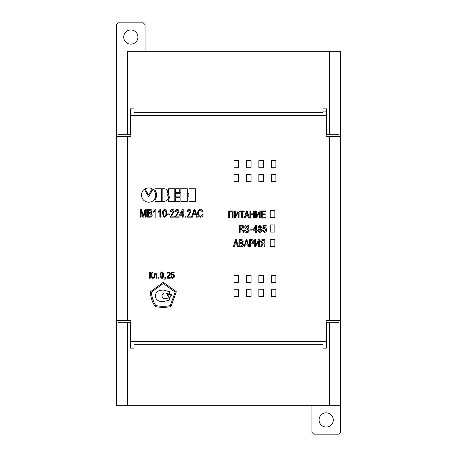 <?xml version="1.0" encoding="UTF-8"?>
<svg xmlns="http://www.w3.org/2000/svg" width="457" height="457" viewBox="0 0 457 457"><rect width="100%" height="100%" fill="white"/><g stroke="black" fill="none" stroke-linecap="round" stroke-linejoin="round"><path stroke-width="0.69" d="M251.053 167.77L251.053 160.664L246.437 160.664L246.437 167.77L251.053 167.77M234.007 174.517L234.007 181.618L238.623 181.618L238.623 174.517L234.007 174.517M251.053 181.618L251.053 174.517L246.437 174.517L246.437 181.618L251.053 181.618M238.623 167.77L238.623 160.664L234.007 160.664L234.007 167.77L238.623 167.77M251.053 282.483L251.053 275.382L246.437 275.382L246.437 282.483L251.053 282.483M246.437 296.336L251.053 296.336L251.053 289.23L246.437 289.23L246.437 296.336M271.298 275.382L271.298 282.483L275.914 282.483L275.914 275.382L271.298 275.382M275.914 289.23L271.298 289.23L271.298 296.336L275.914 296.336L275.914 289.23M258.868 160.664L258.868 167.77L263.483 167.77L263.483 160.664L258.868 160.664M258.868 296.336L263.483 296.336L263.483 289.23L258.868 289.23L258.868 296.336M270.23 246.614L274.846 246.614L274.846 239.508L270.23 239.508L270.23 246.614M271.298 181.618L275.914 181.618L275.914 174.517L271.298 174.517L271.298 181.618M238.623 275.382L234.007 275.382L234.007 282.483L238.623 282.483L238.623 275.382M270.23 217.492L274.846 217.492L274.846 210.386L270.23 210.386L270.23 217.492M234.007 296.336L238.623 296.336L238.623 289.23L234.007 289.23L234.007 296.336M271.298 167.77L275.914 167.77L275.914 160.664L271.298 160.664L271.298 167.77M258.868 282.483L263.483 282.483L263.483 275.382L258.868 275.382L258.868 282.483M270.23 224.947L270.23 232.053L274.846 232.053L274.846 224.947L270.23 224.947M258.868 181.618L263.483 181.618L263.483 174.517L258.868 174.517L258.868 181.618M127.28 136.5L127.28 320.5L116.626 320.5L116.626 323.225L120.174 322.276L130.474 322.276L130.474 348.148L134.027 348.148L134.027 344.292L322.973 344.292L322.973 348.148L326.527 348.148L326.527 322.276L336.826 322.276L340.374 323.225L340.374 320.5L329.72 320.5L329.72 136.5L340.374 136.5L340.374 133.775L336.826 134.724L326.527 134.724L326.527 108.852L322.973 108.852L322.973 112.708L134.027 112.708L134.027 108.852L130.474 108.852L130.474 134.724L120.174 134.724L116.626 133.775L116.626 136.5L130.833 136.5L130.833 115.547L130.474 115.547M329.72 320.5L326.167 320.5L326.167 341.453L130.833 341.453L130.833 320.5L127.28 320.5M326.527 115.547L326.167 115.547L326.167 136.5L329.72 136.5M326.167 115.547L130.833 115.547M154.443 190.895L153.832 190.112M152.958 189.301L148.622 196.716L144.315 189.312C142.498 190.706 141.544 192.62 141.447 195.042C141.864 199.418 144.258 201.817 148.634 202.228C152.935 202.034 155.334 199.635 155.826 195.042C154.952 191.432 153.992 189.518 152.941 189.301M123.727 37.057A7.101 7.101 0 0 1 134.381 30.905A7.101 7.101 0 0 1 134.381 43.209A7.101 7.101 0 0 1 123.727 37.057M340.374 323.225L340.374 405.736L328.834 405.667M128.166 405.667L129.057 405.667M129.057 405.736L328.834 405.736M128.166 405.736L116.626 405.736L116.626 323.225M128.166 51.264L340.374 51.333L128.166 51.333M340.374 405.736L340.374 432.373L338.597 434.15L313.736 434.15L311.965 432.373L311.965 405.736M116.626 51.264L116.626 24.627L118.403 22.85L143.264 22.85L145.035 24.627L145.035 51.264M130.474 341.453L130.833 341.453M130.833 337.9L130.474 337.9M326.527 337.9L326.167 337.9M326.167 341.453L326.527 341.453M326.167 119.1L326.527 119.1M130.474 119.1L130.833 119.1M340.374 136.5L340.374 320.5M116.626 320.5L116.626 136.5M130.474 123.716L130.833 123.716M130.474 326.184L130.833 326.184M326.527 130.816L326.167 130.816M326.527 333.284L326.167 333.284M319.066 419.943A7.101 7.101 0 0 1 329.72 413.791A7.101 7.101 0 0 1 329.72 426.095A7.101 7.101 0 0 1 319.066 419.943M141.11 217.149L140.31 217.149L140.31 209.335L141.539 209.335L143.264 215.967L145.012 209.335L146.223 209.335L146.223 217.149L145.417 217.149L145.417 210.534L143.698 217.149L142.818 217.149L141.11 210.534L141.11 217.149M149.953 217.149L147.622 217.149L147.622 209.335L149.965 209.335C151.267 209.369 151.953 210.049 152.032 211.357L151.17 213.042L152.232 214.91C152.175 216.384 151.416 217.132 149.953 217.149M148.428 212.642L150.587 212.545L151.233 211.454L149.69 210.237L148.428 210.237L148.428 212.642M148.428 216.247L150.524 216.207L151.433 214.893L149.885 213.539L148.428 213.539L148.428 216.247M155.837 209.335L155.837 217.149L155.037 217.149L155.037 211.06L153.535 212.208L153.535 211.288L155.323 209.335L155.837 209.335M160.647 209.335L160.647 217.149L159.847 217.149L159.847 211.06L158.345 212.208L158.345 211.288L160.127 209.335L160.647 209.335M163.258 216.492L162.652 213.293C162.366 211.305 163.035 209.986 164.651 209.335C166.268 209.98 166.936 211.3 166.656 213.293C166.936 215.281 166.268 216.601 164.651 217.246L163.258 216.492M163.452 213.293C163.206 214.704 163.612 215.721 164.651 216.344C165.697 215.721 166.097 214.699 165.857 213.293C166.097 211.871 165.697 210.854 164.646 210.237L163.806 210.768L163.452 213.293M169.661 214.841L167.256 214.841L167.256 213.945L169.661 213.945L169.661 214.841M171.312 216.144L174.271 216.144L174.271 217.149L170.261 217.149L173.369 211.5L172.289 210.237L171.164 211.637L170.364 211.54C170.404 210.22 171.055 209.489 172.306 209.335C173.529 209.495 174.151 210.214 174.168 211.488L171.312 216.144M176.122 216.144L179.075 216.144L179.075 217.149L175.071 217.149L178.179 211.5L177.099 210.237L175.974 211.637L175.174 211.54C175.214 210.22 175.859 209.489 177.116 209.335C178.339 209.495 178.961 210.214 178.978 211.488L176.122 216.144M183.183 217.149L182.383 217.149L182.383 215.241L179.681 215.241L179.681 214.242L182.583 209.432L183.183 209.432L183.183 214.242L183.988 214.242L183.988 215.241L183.183 215.241L183.183 217.149M180.686 214.242L182.383 214.242L182.383 211.425L180.686 214.242M185.988 217.149L185.188 217.149L185.188 216.144L185.988 216.144L185.988 217.149M188.141 216.144L191.1 216.144L191.1 217.149L187.09 217.149L190.198 211.5L189.118 210.237L187.993 211.637L187.193 211.54C187.233 210.22 187.884 209.489 189.135 209.335C190.358 209.495 190.98 210.214 190.997 211.488L188.141 216.144M192.403 217.149L191.546 217.149L194.076 209.335L194.836 209.335L197.367 217.149L196.51 217.149L195.796 214.744L193.117 214.744L192.403 217.149M194.025 211.688L193.385 213.842L195.527 213.842L194.453 210.237L194.025 211.688M200.509 216.344L202.32 214.39L203.119 214.647C202.897 216.178 202.051 217.046 200.583 217.246C198.532 216.824 197.573 215.464 197.71 213.185C197.607 210.974 198.572 209.66 200.6 209.232C201.943 209.375 202.754 210.134 203.022 211.505L202.217 211.74L200.566 210.134C199.069 210.488 198.384 211.5 198.509 213.179C198.349 214.87 199.018 215.927 200.509 216.344M232.333 211.688L229.488 211.688L229.488 218.006L228.694 218.006L228.694 210.9L233.133 210.9L233.133 218.006L232.333 218.006L232.333 211.688M235.264 210.9L235.264 216.612L238.28 210.9L239.08 210.9L239.08 218.006L238.28 218.006L238.28 212.242L235.264 218.006L234.464 218.006L234.464 210.9L235.264 210.9M241.656 218.006L241.656 211.688L239.805 211.688L239.805 210.9L244.209 210.9L244.209 211.688L242.456 211.688L242.456 218.006L241.656 218.006M248.031 216.127L245.655 216.127L245.129 218.006L244.318 218.006L246.443 210.9L247.254 210.9L249.379 218.006L248.568 218.006L248.031 216.127M245.86 215.338L247.831 215.338L246.843 211.859L245.86 215.338M253.555 214.619L250.71 214.619L250.71 218.006L249.91 218.006L249.91 210.9L250.71 210.9L250.71 213.83L253.555 213.83L253.555 210.9L254.349 210.9L254.349 218.006L253.555 218.006L253.555 214.619M256.394 210.9L256.394 216.612L259.41 210.9L260.21 210.9L260.21 218.006L259.41 218.006L259.41 212.242L256.394 218.006L255.594 218.006L255.594 210.9L256.394 210.9M262.255 211.688L262.255 213.922L265.191 213.922L265.191 214.704L262.255 214.704L262.255 217.218L265.58 217.218L265.58 218.006L261.455 218.006L261.455 210.9L265.488 210.9L265.488 211.688L262.255 211.688M240.148 232.39L239.348 232.39L239.348 225.284L241.896 225.284C243.141 225.307 243.77 225.941 243.787 227.186L242.77 228.968L243.867 232.39L243.055 232.39L242.81 230.991L241.753 229.357L240.148 229.357L240.148 232.39M240.148 226.072L240.148 228.569L241.85 228.569L242.987 227.283L241.736 226.072L240.148 226.072M246.883 232.567C245.369 232.487 244.598 231.676 244.569 230.128L245.358 230.128L246.934 231.779L248.317 230.482L247.186 229.208C245.74 229.106 244.929 228.397 244.763 227.078C244.832 225.741 245.54 225.055 246.883 225.021C248.191 225.147 248.876 225.884 248.939 227.238L248.22 227.238L246.877 225.804L245.563 227.02L246.969 228.22C248.322 228.391 249.042 229.134 249.111 230.448C249.036 231.859 248.294 232.562 246.883 232.567M252.218 230.082L250.088 230.082L250.088 229.18L252.218 229.18L252.218 230.082M255.686 232.39L255.686 230.791L253.052 230.791L253.052 229.957L255.709 225.284L256.486 225.284L256.486 230.002L257.337 230.002L257.337 230.791L256.486 230.791L256.486 232.39L255.686 232.39M253.772 230.002L255.686 230.002L255.686 226.518L253.772 230.002M261.81 230.339C261.787 231.619 261.153 232.299 259.907 232.39C258.662 232.293 258.022 231.613 257.994 230.339L259.005 228.557L258.171 227.038L259.862 225.284L261.541 227.038L260.719 228.557L261.81 230.339M259.907 231.602L261.101 230.254L259.907 228.928L258.702 230.254L259.907 231.602M259.862 228.249L260.833 227.095L259.862 226.072L258.879 227.095L259.862 228.249M264.517 232.39L262.638 230.477L263.363 230.477L264.512 231.602L265.808 230.002L264.586 228.391L262.798 229.008L263.186 225.284L266.197 225.284L266.197 226.072L263.746 226.072L263.523 228.152L264.78 227.609C265.997 227.866 266.574 228.66 266.517 229.991C266.557 231.436 265.888 232.236 264.517 232.39M237.109 244.895L234.738 244.895L234.207 246.774L233.396 246.774L235.521 239.668L236.332 239.668L238.457 246.774L237.651 246.774L237.109 244.895M234.938 244.107L236.909 244.107L235.926 240.628L234.938 244.107M238.994 246.774L238.994 239.668L241.479 239.668C242.598 239.725 243.158 240.331 243.164 241.485L242.199 243.038L243.432 244.792C243.392 246.106 242.713 246.763 241.393 246.774L238.994 246.774M239.788 240.456L239.788 242.701L241.285 242.701L242.364 241.576L241.307 240.456L239.788 240.456M239.788 243.49L239.788 245.986L241.342 245.986L242.633 244.724L241.342 243.49L239.788 243.49M247.677 244.895L245.3 244.895L244.775 246.774L243.964 246.774L246.089 239.668L246.9 239.668L249.025 246.774L248.214 246.774L247.677 244.895M245.506 244.107L247.471 244.107L246.489 240.628L245.506 244.107M249.556 246.774L249.556 239.668L251.881 239.668C253.172 239.719 253.818 240.393 253.818 241.696C253.846 243.09 253.184 243.832 251.83 243.918L250.356 243.918L250.356 246.774L249.556 246.774M250.356 240.456L250.356 243.13L251.733 243.13L253.018 241.713L251.733 240.456L250.356 240.456M255.509 239.668L255.509 245.38L258.525 239.668L259.325 239.668L259.325 246.774L258.525 246.774L258.525 241.01L255.509 246.774L254.709 246.774L254.709 239.668L255.509 239.668M264.209 246.774L264.209 243.918L262.952 243.918L261.61 246.774L260.656 246.774L262.204 243.827L260.656 241.782C260.656 240.451 261.301 239.748 262.598 239.668L265.009 239.668L265.009 246.774L264.209 246.774M264.209 240.456L262.655 240.456L261.455 241.787L262.758 243.13L264.209 243.13L264.209 240.456M145.046 188.861L148.634 195.065L152.232 188.861C149.833 187.599 147.44 187.599 145.046 188.861M154.974 190.192C157.179 193.402 157.179 196.659 154.974 199.955L154.974 201.383L161.31 201.383L161.31 188.724L154.974 188.724L154.974 190.192M164.606 201.388C168.804 199.977 169.536 197.521 166.799 194.014C168.325 191.306 167.599 189.546 164.606 188.73L162.155 188.73L162.155 201.388L164.606 201.388M168.473 194.596C169.581 196.367 169.581 198.178 168.473 200.035L168.473 201.388L174.803 201.388L174.803 188.73L168.473 188.73L168.473 194.596M175.654 188.735L175.654 192.403L179.298 192.403L179.298 188.735L175.654 188.735M175.654 193.248L175.654 196.876L180.144 196.876L180.144 193.248L175.654 193.248M175.654 197.721L175.654 201.388L180.144 201.388L180.144 197.721L175.654 197.721M180.138 188.735L180.138 192.403L180.983 192.403L180.983 201.388L187.319 201.388L187.319 188.735L180.138 188.735M188.164 193.248L188.164 196.876L189.009 196.876L189.009 201.394L195.339 201.394L195.339 188.735L189.009 188.735L189.009 193.248L188.164 193.248M150.262 272.098L150.262 274.697L152.255 272.098L153.106 272.098L150.879 274.891L153.249 278.204L152.301 278.204L150.262 275.223L150.262 278.204L149.508 278.204L149.508 272.098L150.262 272.098M154.198 275.977L154.198 273.754L156.705 273.754L156.705 278.204L155.946 278.204L155.946 274.32L154.906 274.32L154.477 277.873L153.392 278.204L154.198 275.977M158.927 278.204L158.128 278.204L158.128 277.256L158.927 277.256L158.927 278.204M162.412 278.296L161.035 278.107L160.184 275.742L160.424 273.092L161.652 271.904L162.743 272.189L163.497 273.989L163.309 277.165L162.412 278.296M161.23 277.21L162.029 277.73L162.646 276.879L162.646 273.372L162.029 272.566L161.23 273.04L161.035 273.846L161.23 277.21M164.8 278.204L164.8 277.256L165.605 277.256L165.56 278.913L164.8 279.53L165.131 278.204L164.8 278.204M167.833 277.496L170.295 277.496L170.295 278.204L166.982 278.204L167.502 276.451L169.347 274.56L169.49 273.423L168.639 272.566L167.976 272.949L167.788 274.034L167.028 274.034L167.028 273.372L167.69 272.189L169.061 271.955L170.25 273.137L170.153 274.651L167.833 277.496M171.055 277.113L171.004 276.639L171.763 276.639L172.238 277.633L172.9 277.73L173.517 277.165L173.66 276.217L173.089 274.84L171.147 275.314L171.478 272.098L174.128 272.098L174.128 272.76L172.095 272.76L171.906 274.417L173.517 274.274L174.18 275.034L174.368 276.736L173.94 277.873L172.329 278.393L171.529 278.016L171.055 277.113M170.244 305.636C165.548 306.538 160.721 306.521 155.763 305.573C153.278 301.666 151.81 297.233 151.364 292.274L163.292 283.494L175.157 292.154L170.244 305.636M176.328 291.755L170.947 306.584C165.788 307.624 160.51 307.612 155.112 306.533C152.312 302.248 150.69 297.358 150.256 291.874L163.309 282.277L176.328 291.755M161.995 295.873C162.189 294.108 163.229 293.131 165.12 292.954L169.313 294.091L169.313 291.617L163.052 290.029L159.927 290.429C157.054 291.275 155.534 293.091 155.363 295.873C155.534 298.644 157.054 300.478 159.927 301.369L163.052 301.711L169.313 300.129L169.313 297.701L165.12 298.792C163.229 298.638 162.189 297.661 161.995 295.873M167.605 295.833L167.605 294.634L171.346 294.634L171.346 295.833L170.438 295.833L170.438 297.136L168.513 297.136L168.513 295.833L167.605 295.833M322.973 111.108L326.527 111.108M116.626 133.775L116.626 51.333M340.374 133.775L340.374 51.333M329.72 134.724L329.72 51.333M127.28 134.724L127.28 51.333M127.28 322.276L127.28 405.667L116.626 405.667M329.72 322.276L329.72 405.667L127.28 405.667M340.374 405.667L329.72 405.667M326.527 341.807L130.474 341.807M130.474 130.816L130.833 130.816M130.474 333.284L130.833 333.284M326.527 123.716L326.167 123.716M326.527 326.184L326.167 326.184"/></g></svg>
